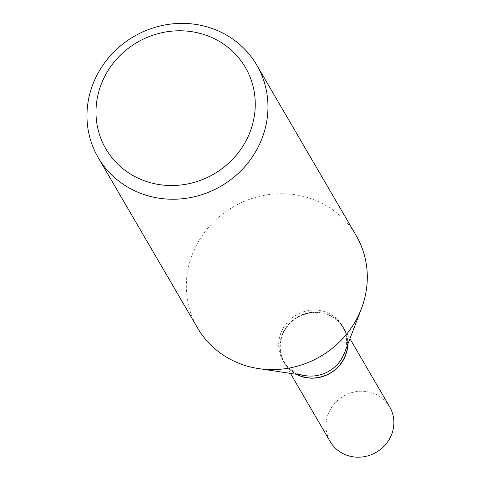 <?xml version="1.0" encoding="UTF-8"?>
<svg xmlns="http://www.w3.org/2000/svg" width="481" height="481" viewBox="0 0 481 481"><rect width="100%" height="100%" fill="white"/><g stroke="black" fill="none" stroke-linecap="round" stroke-linejoin="round"><path stroke-width="0.36" stroke-dasharray="2.4 1.8" d="M389.676 406.86A34.44 32.486 -30.2 0 0 357.461 391.468A34.44 32.486 -30.2 0 0 328.12 414.249A34.44 32.486 -30.2 0 0 330.176 441.558M347.799 344.246A34.44 32.486 -30.2 0 0 343.602 327.844A34.44 32.486 -30.2 0 0 311.387 312.452A34.44 32.486 -30.2 0 0 282.046 335.233A34.44 32.486 -30.2 0 0 284.103 362.542A34.44 32.486 -30.2 0 0 296.308 374.272M347.727 344.426A34.44 32.486 -30.2 0 0 343.542 327.741A34.44 32.486 -30.2 0 0 311.327 312.349A34.44 32.486 -30.2 0 0 281.98 335.131A34.44 32.486 -30.2 0 0 284.037 362.44A34.44 32.486 -30.2 0 0 296.5 374.302M344.426 353.048A34.44 32.486 -30.2 0 0 342.376 325.739A34.44 32.486 -30.2 0 0 310.161 310.347A34.44 32.486 -30.2 0 0 280.814 333.129A34.44 32.486 -30.2 0 0 282.87 360.437A34.44 32.486 -30.2 0 0 305.766 375.697M345.316 355.05A34.073 32.137 -30.2 0 0 325.607 314.081A34.073 32.137 -30.2 0 0 282.383 335.341A34.073 32.137 -30.2 0 0 302.092 376.31A34.073 32.137 -30.2 0 0 345.316 355.05M356.102 235.431A91.793 86.58 -30.2 0 0 270.244 194.414A91.793 86.58 -30.2 0 0 192.039 255.122A91.793 86.58 -30.2 0 0 197.517 327.91M349.921 338.69L343.602 327.844M290.422 373.388L284.103 362.542M343.542 327.741L342.376 325.739M284.037 362.44L282.87 360.437"/><path stroke-width="0.72" d="M290.422 373.388L330.176 441.558A34.44 32.486 -30.2 0 0 362.391 456.95A34.44 32.486 -30.2 0 0 391.732 434.169A34.44 32.486 -30.2 0 0 389.676 406.86L349.921 338.69M296.308 374.272A34.44 32.486 -30.2 0 0 345.659 355.158A34.44 32.486 -30.2 0 0 347.799 344.246M296.5 374.302A34.44 32.486 -30.2 0 0 345.598 355.05A34.44 32.486 -30.2 0 0 347.727 344.426M250.222 131.517A80.778 76.19 -30.2 0 0 203.499 34.385A80.778 76.19 -30.2 0 0 101.022 84.788A80.778 76.19 -30.2 0 0 147.751 181.92A80.778 76.19 -30.2 0 0 250.222 131.517M262.241 137.861A91.793 86.58 -30.2 0 0 256.758 65.073A91.793 86.58 -30.2 0 0 170.899 24.05A91.793 86.58 -30.2 0 0 92.695 84.758A91.793 86.58 -30.2 0 0 98.172 157.552A91.793 86.58 -30.2 0 0 184.037 198.569A91.793 86.58 -30.2 0 0 262.241 137.861M98.172 157.552L197.517 327.91A91.793 86.58 -30.2 0 0 258.544 368.584A91.793 86.58 -30.2 0 0 361.447 308.58A91.793 86.58 -30.2 0 0 361.58 308.225A91.793 86.58 -30.2 0 0 356.102 235.431L256.758 65.073M258.544 368.584L305.766 375.697A34.44 32.486 -30.2 0 0 344.378 353.18A34.44 32.486 -30.2 0 0 344.426 353.048M344.378 353.18L361.447 308.58"/></g></svg>
